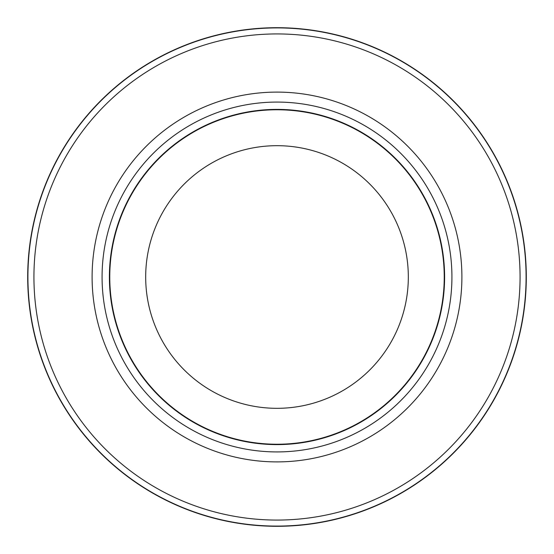 <?xml version="1.0" encoding="UTF-8"?>
<svg xmlns="http://www.w3.org/2000/svg" width="554" height="554" viewBox="0 0 554 554"><rect width="100%" height="100%" fill="white"/><g stroke="black" fill="none" stroke-linecap="round" stroke-linejoin="round"><path stroke-width="0.83" d="M277 27.908A249.092 249.092 0 0 1 526.092 277A249.092 249.092 0 0 1 277 526.092A249.092 249.092 0 0 1 27.908 277A249.092 249.092 0 0 1 277 27.908A249.085 249.085 0 0 1 526.085 277A249.085 249.085 0 0 1 277 526.085A249.085 249.085 0 0 1 27.915 277A249.085 249.085 0 0 1 277 27.915M277 102.075A174.925 174.925 0 0 1 451.925 277A174.925 174.925 0 0 1 277 451.925A174.925 174.925 0 0 1 102.075 277A174.925 174.925 0 0 1 277 102.075M277 109.394A167.606 167.606 0 0 1 444.606 277A167.606 167.606 0 0 1 277 444.606A167.606 167.606 0 0 1 109.394 277A167.606 167.606 0 0 1 277 109.394M277 109.761A167.239 167.239 0 0 1 444.239 277A167.239 167.239 0 0 1 277 444.239A167.239 167.239 0 0 1 109.761 277A167.239 167.239 0 0 1 277 109.761M277 145.681A131.319 131.319 0 0 1 408.319 277A131.319 131.319 0 0 1 277 408.319A131.319 131.319 0 0 1 145.681 277A131.319 131.319 0 0 1 277 145.681M277 33.932A243.067 243.067 0 0 1 520.067 277A243.067 243.067 0 0 1 277 520.067A243.067 243.067 0 0 1 33.932 277A243.067 243.067 0 0 1 277 33.932M277 526.3A249.3 249.3 0 0 1 27.7 277A249.3 249.3 0 0 1 277 27.7A249.293 249.293 0 0 1 526.293 277A249.293 249.293 0 0 1 277 526.293A249.293 249.293 0 0 1 27.707 277A249.293 249.293 0 0 1 277 27.707A249.3 249.3 0 0 1 526.3 277A249.3 249.3 0 0 1 277 526.3A249.3 249.3 0 0 0 526.3 277A249.3 249.3 0 0 0 277 27.7M277 92.103A184.898 184.898 0 0 1 461.897 277A184.898 184.898 0 0 1 277 461.897A184.898 184.898 0 0 1 92.103 277A184.898 184.898 0 0 1 277 92.103"/></g></svg>
